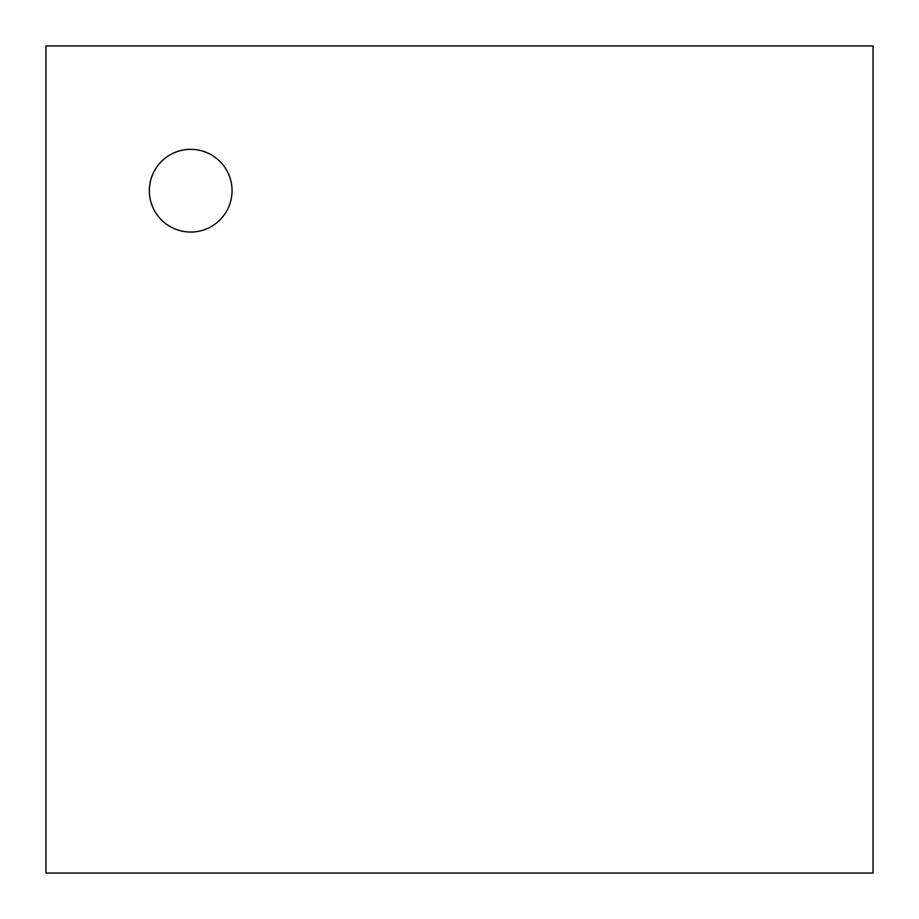 <?xml version="1.0" encoding="UTF-8"?>
<svg xmlns="http://www.w3.org/2000/svg" width="919" height="919" viewBox="0 0 919 919"><rect width="100%" height="100%" fill="white"/><g stroke="black" fill="none" stroke-linecap="round" stroke-linejoin="round"><path stroke-width="1.38" d="M45.95 45.95L873.05 45.95L873.05 873.05L45.95 873.05L45.95 45.95M190.692 232.047A41.355 41.355 0 0 1 154.874 170.015A41.355 41.355 0 0 1 226.511 170.015A41.355 41.355 0 0 1 190.692 232.047"/></g></svg>
